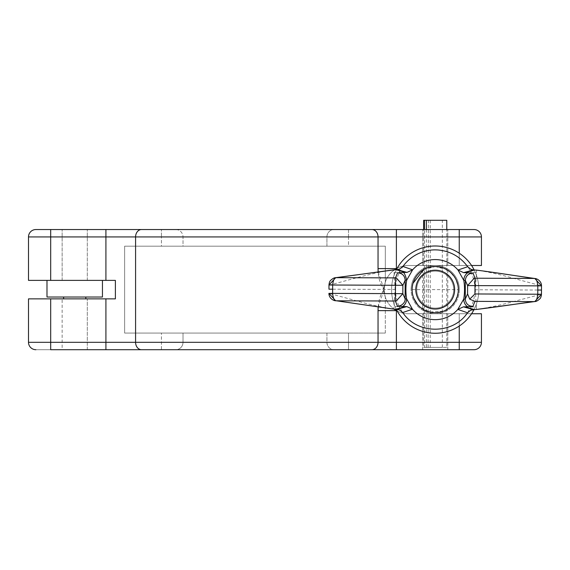 <?xml version="1.0" encoding="UTF-8"?>
<svg xmlns="http://www.w3.org/2000/svg" width="570" height="570" viewBox="0 0 570 570"><rect width="100%" height="100%" fill="white"/><g stroke="black" fill="none" stroke-linecap="round" stroke-linejoin="round"><path stroke-width="0.43" stroke-dasharray="2.85 2.14" d="M426.332 229.539L426.332 347.394L446.773 347.394L446.773 229.539M446.773 347.394L423.66 347.394L423.66 229.539M423.66 220.298L446.773 220.298M426.332 347.394L442.334 347.394L428.099 347.394L428.355 220.298L426.332 220.298L442.334 220.298L428.099 220.298M442.334 347.394L442.334 220.298M428.099 347.394L428.355 220.298M423.66 347.394L424.451 347.394L424.451 229.539M428.355 347.394L424.451 347.394M430.236 220.298L430.236 347.394M74.72 298.865L62.144 298.865L74.72 298.865M87.288 349.702L87.288 298.865L87.288 349.702L62.144 349.702L87.288 349.702L62.144 349.702L87.288 349.702L62.144 349.702L62.144 298.865L62.144 349.702M435.216 313.749L422.648 313.749L435.216 313.749M435.216 349.702L422.648 349.702L435.216 349.702M435.216 229.539L422.648 229.539L435.216 229.539M435.216 265.499L422.648 265.499L435.216 265.499M471.568 313.749L459.249 313.749L481.436 313.749L481.436 342.314L481.436 313.749L408.241 313.749A24.125 24.125 0 0 1 384.116 289.624A24.125 24.125 0 0 0 394.07 309.147A24.125 24.125 0 0 1 385.299 297.091L384.116 289.624L385.299 282.15A24.125 24.125 0 0 1 408.241 265.499A24.125 24.125 0 0 0 397.233 268.156A24.125 24.125 0 0 1 408.241 265.499L459.249 265.499L459.249 236.935L348.505 236.935L348.505 246.176L326.923 246.176L326.923 236.935L254.968 236.935L396.392 236.935L396.392 268.605L378.045 268.605C378.159 277.725 380.183 284.729 384.116 289.624L385.299 282.15A24.125 24.125 0 0 1 394.597 269.724A24.125 24.125 0 0 0 384.116 289.624A24.125 24.125 0 0 1 408.241 265.499L481.436 265.499L481.436 236.935L481.436 265.499L459.249 265.499L471.568 265.499M481.436 236.935L481.436 265.499L408.241 265.499L459.249 265.499L459.249 236.935L481.436 236.935A7.396 7.396 0 0 0 474.041 229.539L396.392 229.539L396.392 236.935L459.249 236.935L348.505 236.935L348.505 229.539L459.249 229.539L161.431 229.539L348.505 229.539L348.505 236.935L326.923 236.935L348.505 236.935L348.505 246.176L161.431 246.176L161.431 236.935L50.687 236.935L105.913 236.935L105.913 280.376L115.389 280.376L50.687 280.376L105.913 280.376M105.913 298.865L105.913 342.314L28.5 342.314L28.5 298.865L115.389 298.865L50.687 298.865L50.687 349.702L35.896 349.702A7.396 7.396 0 0 1 28.5 342.314L28.5 298.865L28.5 342.314A7.396 7.396 0 0 0 35.896 349.702L334.113 349.702A7.396 7.196 90 0 1 326.923 342.314L348.505 342.314L348.505 333.065L385.299 333.065L124.63 333.065L348.505 333.065L348.505 342.314L326.923 342.314L326.923 333.065L385.299 333.065L385.299 297.091L384.116 289.624C380.183 294.512 378.159 301.523 378.045 310.636L378.045 342.314L254.968 342.314L326.923 342.314L326.923 333.065L183.013 333.065L183.013 342.314L254.968 342.314L135.582 342.314L135.582 236.935L254.968 236.935L183.013 236.935L183.013 246.176L161.431 246.176L161.431 236.935L183.013 236.935L161.431 236.935L161.431 229.539L161.431 236.935L50.687 236.935L50.687 280.376L28.5 280.376L28.5 236.935L28.5 280.376L50.687 280.376L28.5 280.376L28.5 236.935L50.687 236.935L28.5 236.935L50.687 236.935L50.687 280.376L50.687 229.539L35.896 229.539L105.913 229.539L50.687 229.539L50.687 236.935L50.687 229.539L105.913 229.539L105.913 236.935L135.582 236.935A7.396 5.935 90 0 1 141.51 229.539L105.913 229.539M74.72 229.539L62.144 229.539L74.72 229.539M74.72 280.376L46.989 280.376L74.72 280.376M459.249 326.033L459.249 313.749L408.241 313.749L481.436 313.749L481.436 342.314L459.249 342.314L459.249 313.749L459.249 342.314L348.505 342.314L459.249 342.314L459.249 313.749L408.241 313.749A24.125 24.125 0 0 1 396.392 310.636L378.045 310.636M397.233 311.092A24.125 24.125 0 0 0 408.241 313.749A24.125 24.125 0 0 1 385.299 297.091L385.299 333.065L124.63 333.065L124.63 246.176L385.299 246.176L124.63 246.176L124.63 333.065L183.013 333.065L183.013 342.314A7.396 7.196 90 0 1 175.816 349.702L161.431 349.702L161.431 333.065L161.431 342.314L183.013 342.314L50.687 342.314L161.431 342.314L161.431 349.702M348.505 246.176L385.299 246.176L385.299 282.15L385.299 246.176L348.505 246.176M396.392 229.539L141.51 229.539M175.816 349.702A7.396 7.196 90 0 0 183.013 342.314L326.923 342.314A7.396 7.196 90 0 0 334.113 349.702L474.041 349.702A7.396 7.396 0 0 0 481.436 342.314A7.396 7.396 0 0 1 474.041 349.702M115.389 280.376L115.389 298.865L115.389 280.376L50.687 280.376M35.896 229.539A7.396 7.396 0 0 0 28.5 236.935A7.396 7.396 0 0 1 35.896 229.539A7.396 7.396 0 0 0 28.5 236.935A7.396 7.396 0 0 1 35.896 229.539M254.968 246.176L183.013 246.176L183.013 236.935L326.923 236.935A7.396 7.196 90 0 1 334.113 229.539A7.396 7.196 90 0 0 326.923 236.935L326.923 246.176L254.968 246.176M378.152 271.805L384.116 289.624L378.181 306.995M35.896 349.702A7.396 7.396 0 0 1 28.5 342.314L50.687 342.314L50.687 298.865L115.389 298.865M474.041 229.539L459.249 229.539L459.249 253.208M74.72 349.702L63.626 349.702L74.72 349.702M74.72 297.02L62.144 297.02L74.72 297.02M46.989 280.376L46.989 297.02L102.45 297.02L102.45 280.376M417.632 304.615L420.218 307.202L429.637 312.046L443.396 311.234L450.272 307.159L455.409 300.853L458.137 292.588L458.323 289.624A23.106 23.106 0 0 0 435.216 266.511A23.106 23.106 0 0 0 412.11 289.624A23.106 23.106 0 0 1 435.216 266.511A23.106 23.106 0 0 1 458.323 289.624A23.106 23.106 0 0 1 435.216 312.731A23.106 23.106 0 0 1 412.11 289.624A23.106 23.106 0 0 1 435.216 266.511A23.106 23.106 0 0 1 458.323 289.624A23.106 23.106 0 0 1 435.216 312.731A23.106 23.106 0 0 1 412.11 289.624A23.106 23.106 0 0 1 435.216 266.511A23.106 23.106 0 0 1 458.323 289.624A23.106 23.106 0 0 1 435.216 312.731A23.106 23.106 0 0 1 412.11 289.624A23.106 23.106 0 0 1 435.216 266.511A23.106 23.106 0 0 1 458.323 289.624A23.106 23.106 0 0 1 435.216 312.731A23.106 23.106 0 0 1 412.11 289.624A23.106 23.106 0 0 1 435.216 266.511A23.106 23.106 0 0 1 458.323 289.624A23.106 23.106 0 0 1 435.216 312.731A23.106 23.106 0 0 1 412.11 289.624A23.106 23.106 0 0 1 435.216 266.511A23.106 23.106 0 0 1 458.323 289.624A23.106 23.106 0 0 1 435.216 312.731A23.106 23.106 0 0 1 412.11 289.624A23.106 23.106 0 0 1 435.216 266.511A23.106 23.106 0 0 1 458.323 289.624A23.106 23.106 0 0 1 435.216 312.731A23.106 23.106 0 0 1 412.11 289.624A23.106 23.106 0 0 1 435.216 266.511A23.106 23.106 0 0 1 458.323 289.624A23.106 23.106 0 0 1 435.216 312.731A23.106 23.106 0 0 1 412.11 289.624A23.106 23.106 0 0 1 435.216 266.511A23.106 23.106 0 0 1 458.323 289.624A23.106 23.106 0 0 1 435.216 312.731A23.106 23.106 0 0 1 412.11 289.624A23.106 23.106 0 0 1 435.216 266.511A23.106 23.106 0 0 1 458.323 289.624A23.106 23.106 0 0 1 435.216 312.731A23.106 23.106 0 0 1 412.11 289.624A23.106 23.106 0 0 1 435.216 266.511A23.106 23.106 0 0 1 458.323 289.624A23.106 23.106 0 0 1 435.216 312.731A23.106 23.106 0 0 1 412.11 289.624A23.106 23.106 0 0 1 435.216 266.511A23.106 23.106 0 0 1 458.323 289.624A23.106 23.106 0 0 1 435.216 312.731A23.106 23.106 0 0 1 412.11 289.624A23.106 23.106 0 0 1 435.216 266.511A23.106 23.106 0 0 1 458.323 289.624A23.106 23.106 0 0 1 435.216 312.731A23.106 23.106 0 0 1 412.11 289.624A23.106 23.106 0 0 1 435.216 266.511A23.106 23.106 0 0 1 458.323 289.624A23.106 23.106 0 0 1 435.216 312.731A23.106 23.106 0 0 1 412.11 289.624A23.106 23.106 0 0 1 435.216 266.511A23.106 23.106 0 0 1 458.323 289.624A23.106 23.106 0 0 1 435.216 312.731A23.106 23.106 0 0 1 412.11 289.624A23.106 23.106 0 0 1 435.216 266.511A23.106 23.106 0 0 1 458.323 289.624A23.106 23.106 0 0 1 435.216 312.731A23.106 23.106 0 0 1 412.11 289.624A23.106 23.106 0 0 1 435.216 266.511A23.106 23.106 0 0 1 458.323 289.624A23.106 23.106 0 0 1 435.216 312.731A23.106 23.106 0 0 1 412.11 289.624A23.106 23.106 0 0 1 435.216 266.511A23.106 23.106 0 0 1 458.323 289.624A23.106 23.106 0 0 1 435.216 312.731A23.106 23.106 0 0 1 412.11 289.624A23.106 23.106 0 0 1 435.216 266.511A23.106 23.106 0 0 1 458.323 289.624A23.106 23.106 0 0 1 435.216 312.731A23.106 23.106 0 0 1 412.11 289.624A23.106 23.106 0 0 1 435.216 266.511A23.106 23.106 0 0 1 458.323 289.624A23.106 23.106 0 0 1 435.216 312.731A23.106 23.106 0 0 1 412.11 289.624A23.106 23.106 0 0 1 435.216 266.511A23.106 23.106 0 0 1 458.323 289.624A23.106 23.106 0 0 1 435.216 312.731A23.106 23.106 0 0 1 412.11 289.624A23.106 23.106 0 0 0 435.216 312.731C427.543 311.569 423.353 310.329 422.648 309.011C423.382 310.344 427.571 311.583 435.216 312.731C427.543 311.569 423.353 310.329 422.648 309.011C423.382 310.344 427.571 311.583 435.216 312.731A23.106 23.106 0 0 0 458.323 289.624L412.11 289.624L412.409 293.329L413.799 298.295M435.216 266.511C442.883 267.665 447.072 268.905 447.785 270.23C447.058 268.905 442.869 267.665 435.216 266.511C427.55 267.672 423.36 268.905 422.648 270.23C423.375 268.905 427.564 267.665 435.216 266.511C427.55 267.672 423.36 268.905 422.648 270.23C423.375 268.905 427.564 267.665 435.216 266.511L446.802 269.631M416.727 289.624A18.489 18.489 0 0 1 435.216 271.135A18.489 18.489 0 0 1 453.706 289.624A18.489 18.489 0 0 1 435.216 308.106A18.489 18.489 0 0 1 416.727 289.624A18.489 18.489 0 0 1 435.216 271.135A18.489 18.489 0 0 1 453.706 289.624A18.489 18.489 0 0 1 435.216 308.106A18.489 18.489 0 0 1 416.727 289.624A18.489 18.489 0 0 1 435.216 271.135A18.489 18.489 0 0 1 453.706 289.624A18.489 18.489 0 0 1 435.216 308.106A18.489 18.489 0 0 1 416.727 289.624A18.489 18.489 0 0 1 435.216 271.135A18.489 18.489 0 0 1 453.706 289.624A18.489 18.489 0 0 1 435.216 308.106A18.489 18.489 0 0 1 416.727 289.624A18.489 18.489 0 0 1 435.216 271.135A18.489 18.489 0 0 1 453.706 289.624A18.489 18.489 0 0 1 435.216 308.106A18.489 18.489 0 0 1 416.727 289.624A18.489 18.489 0 0 1 435.216 271.135A18.489 18.489 0 0 1 453.706 289.624A18.489 18.489 0 0 1 435.216 308.106A18.489 18.489 0 0 1 416.727 289.624A18.489 18.489 0 0 1 435.216 271.135A18.489 18.489 0 0 1 453.706 289.624A18.489 18.489 0 0 1 435.216 308.106A18.489 18.489 0 0 1 416.727 289.624A18.489 18.489 0 0 1 435.216 271.135A18.489 18.489 0 0 1 453.706 289.624A18.489 18.489 0 0 1 435.216 308.106A18.489 18.489 0 0 1 416.727 289.624A18.489 18.489 0 0 1 435.216 271.135A18.489 18.489 0 0 1 453.706 289.624A18.489 18.489 0 0 1 435.216 308.106A18.489 18.489 0 0 1 416.727 289.624A18.489 18.489 0 0 1 435.216 271.135A18.489 18.489 0 0 1 453.706 289.624A18.489 18.489 0 0 1 435.216 308.106A18.489 18.489 0 0 1 416.727 289.624A18.489 18.489 0 0 1 435.216 271.135A18.489 18.489 0 0 1 453.706 289.624A18.489 18.489 0 0 1 435.216 308.106A18.489 18.489 0 0 1 416.727 289.624A18.489 18.489 0 0 1 435.216 271.135A18.489 18.489 0 0 1 453.706 289.624A18.489 18.489 0 0 1 435.216 308.106A18.489 18.489 0 0 1 416.727 289.624A18.489 18.489 0 0 1 435.216 271.135A18.489 18.489 0 0 1 453.706 289.624A18.489 18.489 0 0 1 435.216 308.106A18.489 18.489 0 0 1 416.727 289.624A18.489 18.489 0 0 1 435.216 271.135A18.489 18.489 0 0 1 453.706 289.624A18.489 18.489 0 0 1 435.216 308.106A18.489 18.489 0 0 1 416.727 289.624A18.489 18.489 0 0 1 435.216 271.135A18.489 18.489 0 0 1 453.706 289.624A18.489 18.489 0 0 1 435.216 308.106A18.489 18.489 0 0 1 416.727 289.624A18.489 18.489 0 0 1 435.216 271.135A18.489 18.489 0 0 1 453.706 289.624A18.489 18.489 0 0 1 435.216 308.106A18.489 18.489 0 0 1 416.727 289.624A18.489 18.489 0 0 1 435.216 271.135A18.489 18.489 0 0 1 453.706 289.624A18.489 18.489 0 0 1 435.216 308.106A18.489 18.489 0 0 1 416.727 289.624A18.489 18.489 0 0 1 435.216 271.135A18.489 18.489 0 0 1 453.706 289.624A18.489 18.489 0 0 1 435.216 308.106A18.489 18.489 0 0 1 416.727 289.624A18.489 18.489 0 0 1 435.216 271.135A18.489 18.489 0 0 1 453.706 289.624A18.489 18.489 0 0 1 435.216 308.106A18.489 18.489 0 0 1 416.727 289.624A18.489 18.489 0 0 1 435.216 271.135A18.489 18.489 0 0 1 453.706 289.624A18.489 18.489 0 0 1 435.216 308.106A18.489 18.489 0 0 1 416.727 289.624A18.489 18.489 0 0 1 435.216 271.135A18.489 18.489 0 0 1 453.706 289.624A18.489 18.489 0 0 1 435.216 308.106A18.489 18.489 0 0 1 416.727 289.624A18.489 18.489 0 0 1 435.216 271.135A18.489 18.489 0 0 1 453.706 289.624A18.489 18.489 0 0 1 435.216 308.106A18.489 18.489 0 0 1 416.727 289.624M435.216 312.731C442.883 311.576 447.072 310.337 447.785 309.011C447.072 310.337 442.883 311.576 435.216 312.731C442.883 311.576 447.072 310.337 447.785 309.011C447.072 310.337 442.883 311.576 435.216 312.731M473.998 309.617A43.626 43.626 0 0 0 438.145 246.09A43.626 43.626 0 0 0 396.278 309.296M396.435 269.631A43.626 43.626 0 0 0 432.288 333.151A43.626 43.626 0 0 0 474.155 269.945M411.148 288.007A24.125 24.125 0 0 0 433.599 313.692A24.125 24.125 0 0 0 459.292 291.242A24.125 24.125 0 0 1 433.599 313.692A24.125 24.125 0 0 1 411.148 288.007A24.125 24.125 0 0 1 436.834 265.549A24.125 24.125 0 0 1 459.292 291.242A24.125 24.125 0 0 0 436.834 265.549A24.125 24.125 0 0 0 411.148 288.007M328.968 285.014C331.305 285.249 372.395 272.246 394.119 269.774L394.062 272.446L399.499 272.182L402.919 266.461M399.563 269.083L399.499 272.182C396.998 277.034 395.658 282.791 395.473 289.46C395.608 296.165 396.905 301.929 399.363 306.767L393.927 306.468L393.955 309.132C381.85 307.315 368.633 304.344 354.312 300.219L328.933 293.365M394.062 272.446L395.131 289.46L393.927 306.468M436.77 266.568A23.106 23.106 0 0 0 412.16 288.071A23.106 23.106 0 0 0 433.67 312.681A23.106 23.106 0 0 0 458.273 291.17A23.106 23.106 0 0 0 436.77 266.568L435.309 266.511C423.973 265.606 411.704 277.376 412.124 288.798C410.849 300.055 422.163 312.702 433.67 312.681L435.124 312.731C446.46 313.635 458.736 301.865 458.309 290.443C459.591 279.193 448.269 266.539 436.77 266.568M402 311.647L399.363 306.767L399.392 309.866M468.433 267.601L471.077 272.474C473.67 277.939 474.967 283.703 474.967 289.781C474.81 296.307 473.471 302.064 470.934 307.059L467.514 312.788M471.041 269.375L471.077 272.474L476.506 272.774L475.302 289.788L476.37 306.795L470.934 307.059L470.877 310.158M476.37 306.795L476.32 309.467C488.376 307.764 501.614 304.9 516.035 300.882L541.464 294.234M476.506 272.774L476.477 270.109C488.583 271.933 501.8 274.904 516.121 279.022L541.5 285.876M459.249 349.702L459.249 342.314L459.249 349.702L459.249 342.314L481.436 342.314L396.392 342.314L396.392 310.636M371.932 229.539A7.396 6.113 90 0 1 378.045 236.935L378.045 268.605M396.392 349.702L396.392 342.314L378.045 342.314A7.396 6.113 90 0 1 371.932 349.702M141.51 349.702A7.396 5.935 90 0 1 135.582 342.314L105.913 342.314L105.913 349.702M175.816 229.539A7.396 7.196 90 0 1 183.013 236.935A7.396 7.196 90 0 0 175.816 229.539M459.249 236.935L459.249 229.539L459.249 236.935M50.687 298.865L50.687 349.702L50.687 342.314L28.5 342.314M348.505 342.314L348.505 349.702L348.505 342.314M395.473 289.46L328.954 289.19M474.967 289.781L541.479 290.059M422.648 349.702L422.648 313.749L422.648 349.702M422.648 265.499L422.648 229.539L422.648 265.499M62.144 280.376L62.144 229.539L62.144 280.376M87.288 280.376L87.288 229.539L87.288 280.376M447.785 265.499L447.785 229.539L447.785 265.499M447.785 349.702L447.785 313.749L447.785 349.702M85.814 297.02L85.814 298.865M63.626 297.02L63.626 298.865M458.323 289.624L458.323 289.232M458.323 289.118L458.059 286.126L455.416 278.395L450.279 272.097L443.41 268.014L435.487 266.518L423.66 269.61M412.986 283.304L412.11 289.624M422.648 270.23L422.648 309.011M447.785 270.23L447.785 309.011M485.754 271.349L476.477 270.109"/><path stroke-width="0.85" d="M446.773 229.539L446.773 220.298L426.332 220.298L426.332 229.539M423.66 229.539L423.66 220.298L424.451 220.298L424.451 229.539M426.332 220.298L424.451 220.298M471.568 265.499L481.436 265.499L481.436 236.935L396.392 236.935L396.392 268.605A24.125 24.125 0 0 0 394.597 269.724A24.125 24.125 0 0 1 397.233 268.156A24.125 24.125 0 0 0 396.392 268.605L378.045 268.605L378.152 271.805M396.392 310.636A24.125 24.125 0 0 1 394.07 309.147A24.125 24.125 0 0 0 396.392 310.636L378.045 310.636L378.045 342.314L396.392 342.314L396.392 310.636A24.125 24.125 0 0 0 397.233 311.092M115.389 298.865L115.389 280.376L115.389 298.865L28.5 298.865L28.5 342.314A7.396 7.396 0 0 0 35.896 349.702A7.396 7.396 0 0 1 28.5 342.314L50.687 342.314L50.687 298.865M459.249 253.208L459.249 229.539L474.041 229.539A7.396 7.396 0 0 1 481.436 236.935A7.396 7.396 0 0 0 474.041 229.539L371.932 229.539A7.396 6.113 90 0 1 378.045 236.935L105.913 236.935L105.913 280.376L115.389 280.376M105.913 229.539L105.913 236.935L50.687 236.935L50.687 229.539L35.896 229.539L371.932 229.539M161.431 349.702L175.816 349.702M62.144 349.702L87.288 349.702M396.392 349.702L396.392 342.314L481.436 342.314A7.396 7.396 0 0 1 474.041 349.702A7.396 7.396 0 0 0 481.436 342.314A7.396 7.396 0 0 1 474.041 349.702L50.687 349.702L50.687 342.314L378.045 342.314A7.396 6.113 90 0 1 371.932 349.702M378.181 306.995L378.045 310.636M50.687 280.376L50.687 236.935L28.5 236.935A7.396 7.396 0 0 1 35.896 229.539A7.396 7.396 0 0 0 28.5 236.935L28.5 280.376L105.913 280.376M474.041 349.702A7.396 7.396 0 0 0 481.436 342.314L481.436 313.749L471.568 313.749M481.436 236.935A7.396 7.396 0 0 0 474.041 229.539A7.396 7.396 0 0 1 481.436 236.935A7.396 7.396 0 0 0 474.041 229.539M102.45 280.376L102.45 297.02L46.989 297.02L46.989 280.376M447.785 270.23L446.802 269.631M412.11 289.624A23.106 23.106 0 0 1 435.216 266.511A23.106 23.106 0 0 1 458.323 289.624A23.106 23.106 0 0 1 435.216 312.731A23.106 23.106 0 0 1 412.11 289.624M415.808 289.624A19.409 19.409 0 0 1 435.216 270.209A19.409 19.409 0 0 1 454.632 289.624A19.409 19.409 0 0 1 435.216 309.033A19.409 19.409 0 0 1 415.808 289.624M474.155 269.945A43.626 43.626 0 0 0 396.435 269.631M396.278 309.296A43.626 43.626 0 0 0 473.998 309.617M463.588 272.638L473.634 269.931L476.477 270.109C498.03 272.831 531.019 278.167 533.955 278.445L534.824 278.502L541.5 285.876L541.464 294.234L534.824 301.551L533.862 301.601C530.584 301.851 497.824 306.924 476.32 309.467L474.561 309.596L465.07 306.845L472.915 306.382C468.276 306.161 465.719 303.717 465.255 299.058L465.334 280.433L463.816 280.34C463.88 277.155 465.17 274.626 467.671 272.752L463.588 272.638L457.981 270.016L463.816 280.419C464.799 286.639 464.771 292.845 463.738 299.058L457.817 309.41A30.039 30.039 0 0 1 412.452 309.225L406.617 298.822C405.633 292.61 405.662 286.397 406.695 280.184L412.616 269.831A30.039 30.039 0 0 1 457.981 270.016L467.706 266.724C460.311 256.685 450.371 251.099 437.881 249.966L435.38 249.874A39.75 39.75 0 0 0 402.919 266.461L412.616 269.831L406.987 272.403L396.962 269.617L399.563 269.083L402.919 266.461M395.872 269.646L335.702 277.683L395.502 277.882L397.518 272.859L405.363 272.396L395.872 269.646L396.962 269.617M394.119 269.774L336.571 277.64C334.462 277.562 333.165 280.027 332.666 285.021L395.473 285.278L395.502 277.882L396.349 277.939L402.869 285.314L405.177 280.191C404.714 275.531 402.164 273.087 397.518 272.859M406.695 280.184L406.695 280.105C405.284 274.719 404.023 272.182 402.905 272.488M328.954 289.19L328.968 285.014L332.666 285.021L332.652 289.204L328.954 289.19L328.968 285.014L335.702 277.683M405.363 272.396L406.987 272.403M332.652 289.204L332.631 293.386L402.833 293.671L396.257 300.988L395.409 301.031L395.473 285.278L402.869 285.314L402.833 293.671L405.099 298.808L405.177 280.191L406.695 280.105M395.409 301.031L397.383 306.076C401.073 306.525 405.598 302.627 405.099 298.808L406.617 298.901C406.545 302.1 405.256 304.629 402.762 306.489L405.227 306.603L395.715 309.275L393.955 309.132L336.478 300.796L395.409 301.031M335.609 300.746L328.933 293.365L332.631 293.386C333.087 298.388 334.369 300.86 336.478 300.796L392.245 308.911M402.762 306.489L397.383 306.076M395.715 309.275L399.392 309.866L402.726 312.524C417.041 334.618 453.029 334.761 467.514 312.788L457.817 309.41L463.446 306.838L465.07 306.845M473.634 269.931L471.041 269.375L467.706 266.724M396.798 309.31L406.845 306.61L405.227 306.603M406.845 306.61L412.452 309.225L402.726 312.524M467.528 306.753C465.042 304.865 463.78 302.321 463.738 299.136L463.738 299.058M474.561 309.596L470.877 310.158L467.514 312.788M463.738 299.136L465.255 299.058L467.564 293.935L467.599 285.577L465.334 280.433C465.832 275.78 468.412 273.358 473.05 273.165L467.671 272.752M465.205 272.645L474.724 269.966M472.915 306.382L474.931 301.359L469.723 299.157L467.564 293.935M474.931 301.359L533.862 301.601C535.914 301.744 537.211 299.286 537.767 294.22L474.96 293.963L474.995 285.606L541.5 285.876L541.479 290.059L537.781 290.037L537.802 285.862C537.289 280.796 536.007 278.324 533.955 278.445L475.024 278.21L474.995 285.606L467.599 285.577L474.176 278.253L475.024 278.21L473.05 273.165M474.96 293.963L469.723 299.157M141.51 229.539A7.396 5.935 90 0 0 135.582 236.935L135.582 342.314A7.396 5.935 90 0 0 141.51 349.702M396.392 229.539L396.392 236.935L378.045 236.935L378.045 268.605M459.249 326.033L459.249 349.702M105.913 298.865L105.913 349.702M28.5 342.314A7.396 7.396 0 0 0 35.896 349.702M473.478 309.624L463.446 306.838M541.486 290.059L541.464 294.234L537.767 294.22L537.781 290.037M63.626 297.02L63.626 298.865M85.814 297.02L85.814 298.865M423.66 269.61L412.986 283.304M413.799 298.295L417.632 304.615M328.968 285.014C329.196 282.663 329.774 281.103 330.693 280.333C332.695 278.509 334.334 277.626 335.616 277.697M328.933 293.365C328.869 297.996 333.172 300.704 335.666 300.753M534.731 301.559L476.32 309.467M534.824 278.502L485.754 271.349M541.464 294.234C541.236 296.578 540.659 298.139 539.74 298.915C537.738 300.739 536.099 301.615 534.824 301.544M541.5 285.876C541.55 281.245 537.289 278.545 534.76 278.488"/></g></svg>
